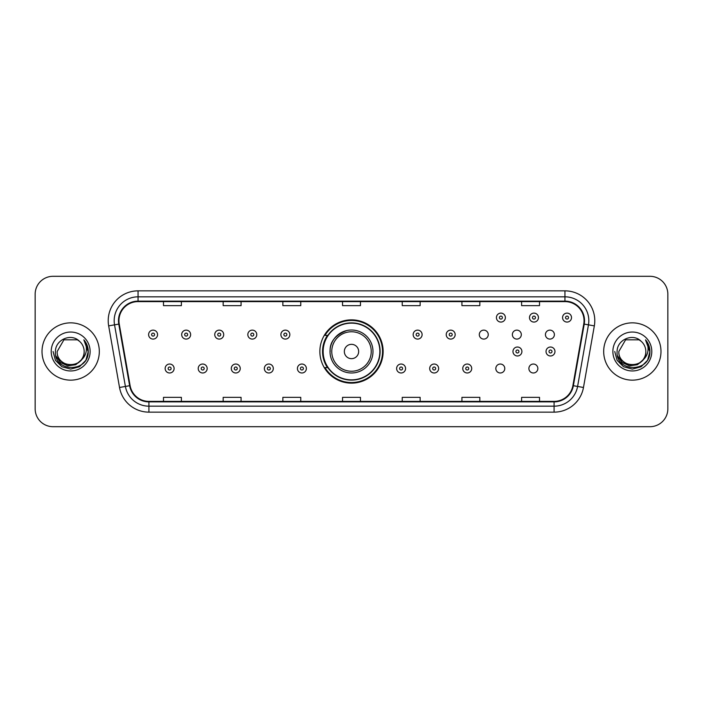 <?xml version="1.0" encoding="UTF-8"?>
<svg xmlns="http://www.w3.org/2000/svg" width="703" height="703" viewBox="0 0 703 703"><rect width="100%" height="100%" fill="white"/><g stroke="black" fill="none" stroke-linecap="round" stroke-linejoin="round"><path stroke-width="1.05" d="M319.865 351.5A31.635 31.635 0 0 0 351.5 383.135A31.635 31.635 0 0 0 383.135 351.5A31.635 31.635 0 0 0 351.5 319.865A31.635 31.635 0 0 0 319.865 351.5M495.826 368.513A4.473 4.473 0 0 0 500.308 372.985A4.473 4.473 0 0 0 504.78 368.513A4.473 4.473 0 0 0 500.308 364.031A4.473 4.473 0 0 0 495.826 368.513M528.893 368.513A4.473 4.473 0 0 0 533.375 372.985A4.473 4.473 0 0 0 537.848 368.513A4.473 4.473 0 0 0 533.375 364.031A4.473 4.473 0 0 0 528.893 368.513M545.431 334.61A4.473 4.473 0 0 0 549.904 339.083A4.473 4.473 0 0 0 554.386 334.61A4.473 4.473 0 0 0 549.904 330.129A4.473 4.473 0 0 0 545.431 334.61M512.364 334.61A4.473 4.473 0 0 0 516.837 339.083A4.473 4.473 0 0 0 521.318 334.61A4.473 4.473 0 0 0 516.837 330.129A4.473 4.473 0 0 0 512.364 334.61M479.297 334.61A4.473 4.473 0 0 0 483.769 339.083A4.473 4.473 0 0 0 488.251 334.61A4.473 4.473 0 0 0 483.769 330.129A4.473 4.473 0 0 0 479.297 334.61M327.449 367.616A28.946 28.946 0 0 1 327.449 335.384M35.15 294.197L35.15 408.803A17.909 17.909 0 0 0 53.059 426.703L649.941 426.703A17.909 17.909 0 0 0 667.85 408.803L667.85 294.197A17.909 17.909 0 0 0 649.941 276.297L53.059 276.297A17.909 17.909 0 0 0 35.15 294.197L35.15 408.803M42.013 351.5A28.647 28.647 0 0 0 70.669 380.147A28.647 28.647 0 0 0 99.316 351.5A28.647 28.647 0 0 0 70.669 322.853A28.647 28.647 0 0 0 42.013 351.5A28.647 28.647 0 0 0 70.669 380.147A28.647 28.647 0 0 0 99.316 351.5A28.647 28.647 0 0 0 70.669 322.853A28.647 28.647 0 0 0 42.013 351.5M603.684 351.5A28.647 28.647 0 0 0 632.331 380.147A28.647 28.647 0 0 0 660.987 351.5A28.647 28.647 0 0 0 632.331 322.853A28.647 28.647 0 0 0 603.684 351.5A28.647 28.647 0 0 0 632.331 380.147A28.647 28.647 0 0 0 660.987 351.5A28.647 28.647 0 0 0 632.331 322.853A28.647 28.647 0 0 0 603.684 351.5M118.956 320.7A19.104 19.104 0 0 1 138.052 301.605L564.948 301.605A19.104 19.104 0 0 1 583.754 324.021L572.892 385.613A19.104 19.104 0 0 1 554.087 401.395L148.913 401.395A19.104 19.104 0 0 1 130.108 385.613L119.246 324.021A19.104 19.104 0 0 1 118.956 320.7M118.473 320.7A19.579 19.579 0 0 0 118.772 324.101L129.633 385.701A19.579 19.579 0 0 0 148.913 401.879L554.087 401.879A19.579 19.579 0 0 0 573.367 385.701L584.228 324.101A19.579 19.579 0 0 0 564.948 301.121L138.052 301.121A19.579 19.579 0 0 0 118.473 320.7M108.666 325.884A29.842 29.842 0 0 1 138.052 290.857L564.948 290.857A29.842 29.842 0 0 1 594.334 325.884L583.472 387.485A29.842 29.842 0 0 1 554.087 412.143L148.913 412.143A29.842 29.842 0 0 1 119.528 387.485L108.666 325.884L114.536 324.848A23.876 23.876 0 0 1 138.052 296.824L564.948 296.824A23.876 23.876 0 0 1 588.464 324.848L577.594 386.448A23.876 23.876 0 0 1 554.087 406.176L148.913 406.176A23.876 23.876 0 0 1 125.406 386.448L114.536 324.848A23.876 23.876 0 0 1 114.176 320.7M649.941 276.297L53.059 276.297M53.059 426.703L649.941 426.703M667.85 408.803L667.85 294.197M573.367 385.701L577.594 386.448L588.464 324.848L594.334 325.884M342.546 301.605L342.546 305.647L360.454 305.647L360.454 301.605M282.861 301.605L282.861 305.647L300.761 305.647L300.761 301.605M223.167 301.605L223.167 305.647L241.076 305.647L241.076 301.605M163.483 301.605L163.483 305.647L181.392 305.647L181.392 301.605M402.239 301.605L402.239 305.647L420.139 305.647L420.139 301.605M461.924 301.605L461.924 305.647L479.833 305.647L479.833 301.605M521.608 301.605L521.608 305.647L539.517 305.647L539.517 301.605M360.454 401.395L360.454 397.353L342.546 397.353L342.546 401.395M300.761 401.395L300.761 397.353L282.861 397.353L282.861 401.395M241.076 401.395L241.076 397.353L223.167 397.353L223.167 401.395M181.392 401.395L181.392 397.353L163.483 397.353L163.483 401.395M420.139 401.395L420.139 397.353L402.239 397.353L402.239 401.395M479.833 401.395L479.833 397.353L461.924 397.353L461.924 401.395M539.517 401.395L539.517 397.353L521.608 397.353L521.608 401.395M81.003 360.173C73.841 369.848 56.468 363.653 57.171 351.5C56.345 368.908 84.984 368.908 84.158 351.5C84.984 368.908 56.345 368.908 57.171 351.5L63.92 339.813L77.409 339.813L79.501 341.306C71.223 332.624 55.282 339.777 55.432 351.5C53.911 372.326 87.682 372.871 88.235 352.511L88.262 351.5C88.209 347.071 86.741 343.187 83.842 339.839C86.047 343.451 86.82 347.344 86.17 351.5C85.538 355.041 83.815 357.932 81.003 360.173A13.498 13.498 0 0 0 84.158 351.5C84.984 368.908 56.345 368.908 57.171 351.5L63.92 339.813M84.158 351.5A13.498 13.498 0 0 0 79.501 341.306M81.864 359.444L75.775 364.716L67.787 365.832L60.44 362.511L55.853 355.876M51.205 351.5A19.464 19.464 0 0 0 70.669 370.964A19.464 19.464 0 0 0 90.125 351.5A19.464 19.464 0 0 0 70.669 332.036A19.464 19.464 0 0 0 51.205 351.5M83.842 339.839L88.253 352.01L87.436 346.166L88.253 352.01L87.436 346.166L88.253 352.01L83.973 339.988L88.253 352.01L83.973 339.988L88.262 351.5L85.907 360.296L79.465 366.738L70.669 369.093L61.864 366.738L55.423 360.296L53.068 351.5M83.973 339.988L88.253 352.018M346.851 330.524C325.964 338.38 330.981 353.143 330.015 351.5A21.485 21.485 0 0 0 351.5 372.985A21.485 21.485 0 0 0 372.985 351.5A21.485 21.485 0 0 0 351.5 330.015A21.485 21.485 0 0 0 330.015 351.5A21.485 21.485 0 0 0 351.5 372.985A21.485 21.485 0 0 0 372.985 351.5M358.662 351.5A7.162 7.162 0 0 0 351.5 344.338A7.162 7.162 0 0 0 344.338 351.5A7.162 7.162 0 0 0 351.5 358.662A7.162 7.162 0 0 0 358.662 351.5M379.848 351.5A28.348 28.348 0 0 0 351.5 323.152A28.348 28.348 0 0 0 323.152 351.5A28.348 28.348 0 0 0 351.5 379.848A28.348 28.348 0 0 0 379.848 351.5M382.537 351.5A31.037 31.037 0 0 1 324.971 367.616L327.853 367.616A28.621 28.621 0 0 0 380.121 351.57A28.621 28.621 0 0 0 327.853 335.384L324.971 335.384A31.037 31.037 0 0 1 382.537 351.5M645.829 351.5C646.655 368.908 618.016 368.908 618.842 351.5L625.591 339.813L639.08 339.813L641.171 341.306C632.893 332.624 616.953 339.777 617.102 351.5C615.582 372.326 649.352 372.871 649.906 352.511L649.932 351.5C649.88 347.071 648.412 343.187 645.512 339.839C647.718 343.451 648.491 347.344 647.841 351.5C647.208 355.041 645.486 357.932 642.674 360.173A13.498 13.498 0 0 0 645.829 351.5C646.655 368.908 618.016 368.908 618.842 351.5L625.591 339.813L639.08 339.813L641.171 341.306A13.498 13.498 0 0 1 645.829 351.5C646.655 368.908 618.016 368.908 618.842 351.5C618.139 363.653 635.512 369.848 642.674 360.173M643.535 359.444L637.445 364.716L629.457 365.832L622.111 362.511L617.524 355.876M612.875 351.5A19.464 19.464 0 0 0 632.331 370.964A19.464 19.464 0 0 0 651.795 351.5A19.464 19.464 0 0 0 632.331 332.036A19.464 19.464 0 0 0 612.875 351.5M645.512 339.839L649.923 352.01L649.106 346.166L649.932 351.5M614.738 351.5L617.093 360.296L623.535 366.738L632.331 369.093L641.136 366.738L647.577 360.296L649.932 351.5L645.644 339.988L649.923 352.01L645.776 340.138M645.644 339.988L649.923 352.018M157.569 334.61A4.473 4.473 0 0 1 153.096 339.083A4.473 4.473 0 0 1 148.614 334.61A4.473 4.473 0 0 1 153.096 330.129A4.473 4.473 0 0 1 157.569 334.61A4.473 4.473 0 0 0 153.096 330.129A4.473 4.473 0 0 0 148.614 334.61M190.636 334.61A4.473 4.473 0 0 1 186.163 339.083A4.473 4.473 0 0 1 181.682 334.61A4.473 4.473 0 0 1 186.163 330.129A4.473 4.473 0 0 1 190.636 334.61A4.473 4.473 0 0 0 186.163 330.129A4.473 4.473 0 0 0 181.682 334.61M223.703 334.61A4.473 4.473 0 0 1 219.231 339.083A4.473 4.473 0 0 1 214.749 334.61A4.473 4.473 0 0 1 219.231 330.129A4.473 4.473 0 0 1 223.703 334.61A4.473 4.473 0 0 0 219.231 330.129A4.473 4.473 0 0 0 214.749 334.61M256.771 334.61A4.473 4.473 0 0 1 252.298 339.083A4.473 4.473 0 0 1 247.825 334.61A4.473 4.473 0 0 1 252.298 330.129A4.473 4.473 0 0 1 256.771 334.61A4.473 4.473 0 0 0 252.298 330.129A4.473 4.473 0 0 0 247.825 334.61M289.838 334.61A4.473 4.473 0 0 1 285.365 339.083A4.473 4.473 0 0 1 280.892 334.61A4.473 4.473 0 0 1 285.365 330.129A4.473 4.473 0 0 1 289.838 334.61A4.473 4.473 0 0 0 285.365 330.129A4.473 4.473 0 0 0 280.892 334.61M422.108 334.61A4.473 4.473 0 0 1 417.635 339.083A4.473 4.473 0 0 1 413.162 334.61A4.473 4.473 0 0 1 417.635 330.129A4.473 4.473 0 0 1 422.108 334.61A4.473 4.473 0 0 0 417.635 330.129A4.473 4.473 0 0 0 413.162 334.61M455.175 334.61A4.473 4.473 0 0 1 450.702 339.083A4.473 4.473 0 0 1 446.229 334.61A4.473 4.473 0 0 1 450.702 330.129A4.473 4.473 0 0 1 455.175 334.61A4.473 4.473 0 0 0 450.702 330.129A4.473 4.473 0 0 0 446.229 334.61M505.378 317.598A4.473 4.473 0 0 1 500.905 322.071A4.473 4.473 0 0 1 496.423 317.598A4.473 4.473 0 0 1 500.905 313.116A4.473 4.473 0 0 1 505.378 317.598A4.473 4.473 0 0 0 500.905 313.116A4.473 4.473 0 0 0 496.423 317.598M538.445 317.598A4.473 4.473 0 0 1 533.972 322.071A4.473 4.473 0 0 1 529.491 317.598A4.473 4.473 0 0 1 533.972 313.116A4.473 4.473 0 0 1 538.445 317.598A4.473 4.473 0 0 0 533.972 313.116A4.473 4.473 0 0 0 529.491 317.598M571.513 317.598A4.473 4.473 0 0 1 567.04 322.071A4.473 4.473 0 0 1 562.558 317.598A4.473 4.473 0 0 1 567.04 313.116A4.473 4.473 0 0 1 571.513 317.598A4.473 4.473 0 0 0 567.04 313.116A4.473 4.473 0 0 0 562.558 317.598M165.152 368.513A4.473 4.473 0 0 1 169.625 364.031A4.473 4.473 0 0 1 174.107 368.513A4.473 4.473 0 0 1 169.625 372.985A4.473 4.473 0 0 1 165.152 368.513A4.473 4.473 0 0 0 169.625 372.985A4.473 4.473 0 0 0 174.107 368.513M198.22 368.513A4.473 4.473 0 0 1 202.692 364.031A4.473 4.473 0 0 1 207.174 368.513A4.473 4.473 0 0 1 202.692 372.985A4.473 4.473 0 0 1 198.22 368.513A4.473 4.473 0 0 0 202.692 372.985A4.473 4.473 0 0 0 207.174 368.513M231.287 368.513A4.473 4.473 0 0 1 235.76 364.031A4.473 4.473 0 0 1 240.241 368.513A4.473 4.473 0 0 1 235.76 372.985A4.473 4.473 0 0 1 231.287 368.513A4.473 4.473 0 0 0 235.76 372.985A4.473 4.473 0 0 0 240.241 368.513M264.354 368.513A4.473 4.473 0 0 1 268.827 364.031A4.473 4.473 0 0 1 273.309 368.513A4.473 4.473 0 0 1 268.827 372.985A4.473 4.473 0 0 1 264.354 368.513A4.473 4.473 0 0 0 268.827 372.985A4.473 4.473 0 0 0 273.309 368.513M297.422 368.513A4.473 4.473 0 0 1 301.895 364.031A4.473 4.473 0 0 1 306.376 368.513A4.473 4.473 0 0 1 301.895 372.985A4.473 4.473 0 0 1 297.422 368.513A4.473 4.473 0 0 0 301.895 372.985A4.473 4.473 0 0 0 306.376 368.513M396.624 368.513A4.473 4.473 0 0 1 401.105 364.031A4.473 4.473 0 0 1 405.578 368.513A4.473 4.473 0 0 1 401.105 372.985A4.473 4.473 0 0 1 396.624 368.513A4.473 4.473 0 0 0 401.105 372.985A4.473 4.473 0 0 0 405.578 368.513M429.691 368.513A4.473 4.473 0 0 1 434.173 364.031A4.473 4.473 0 0 1 438.646 368.513A4.473 4.473 0 0 1 434.173 372.985A4.473 4.473 0 0 1 429.691 368.513A4.473 4.473 0 0 0 434.173 372.985A4.473 4.473 0 0 0 438.646 368.513M462.759 368.513A4.473 4.473 0 0 1 467.24 364.031A4.473 4.473 0 0 1 471.713 368.513A4.473 4.473 0 0 1 467.24 372.985A4.473 4.473 0 0 1 462.759 368.513A4.473 4.473 0 0 0 467.24 372.985A4.473 4.473 0 0 0 471.713 368.513M512.962 351.5A4.473 4.473 0 0 1 517.434 347.027A4.473 4.473 0 0 1 521.907 351.5A4.473 4.473 0 0 1 517.434 355.973A4.473 4.473 0 0 1 512.962 351.5A4.473 4.473 0 0 0 517.434 355.973A4.473 4.473 0 0 0 521.907 351.5M546.029 351.5A4.473 4.473 0 0 1 550.502 347.027A4.473 4.473 0 0 1 554.975 351.5A4.473 4.473 0 0 1 550.502 355.973A4.473 4.473 0 0 1 546.029 351.5A4.473 4.473 0 0 0 550.502 355.973A4.473 4.473 0 0 0 554.975 351.5M564.948 290.857L564.948 301.121M114.536 324.848L118.772 324.101M148.913 412.143L148.913 401.879M554.087 401.879L554.087 412.143M119.528 387.485L129.633 385.701M584.228 324.101L588.464 324.848M138.052 290.857L138.052 301.121M577.594 386.448L583.472 387.485M371.237 351.5A19.737 19.737 0 0 0 351.5 331.763A19.737 19.737 0 0 0 331.763 351.5A19.737 19.737 0 0 0 351.5 371.237A19.737 19.737 0 0 0 371.237 351.5M151.602 334.61A1.494 1.494 0 0 0 153.096 336.104A1.494 1.494 0 0 0 154.59 334.61A1.494 1.494 0 0 0 153.096 333.117A1.494 1.494 0 0 0 151.602 334.61M184.669 334.61A1.494 1.494 0 0 0 186.163 336.104A1.494 1.494 0 0 0 187.657 334.61A1.494 1.494 0 0 0 186.163 333.117A1.494 1.494 0 0 0 184.669 334.61M217.737 334.61A1.494 1.494 0 0 0 219.231 336.104A1.494 1.494 0 0 0 220.724 334.61A1.494 1.494 0 0 0 219.231 333.117A1.494 1.494 0 0 0 217.737 334.61M250.804 334.61A1.494 1.494 0 0 0 252.298 336.104A1.494 1.494 0 0 0 253.792 334.61A1.494 1.494 0 0 0 252.298 333.117A1.494 1.494 0 0 0 250.804 334.61M283.871 334.61A1.494 1.494 0 0 0 285.365 336.104A1.494 1.494 0 0 0 286.859 334.61A1.494 1.494 0 0 0 285.365 333.117A1.494 1.494 0 0 0 283.871 334.61M416.141 334.61A1.494 1.494 0 0 0 417.635 336.104A1.494 1.494 0 0 0 419.129 334.61A1.494 1.494 0 0 0 417.635 333.117A1.494 1.494 0 0 0 416.141 334.61M449.208 334.61A1.494 1.494 0 0 0 450.702 336.104A1.494 1.494 0 0 0 452.196 334.61A1.494 1.494 0 0 0 450.702 333.117A1.494 1.494 0 0 0 449.208 334.61M499.411 317.598A1.494 1.494 0 0 0 500.905 319.092A1.494 1.494 0 0 0 502.39 317.598A1.494 1.494 0 0 0 500.905 316.104A1.494 1.494 0 0 0 499.411 317.598M532.479 317.598A1.494 1.494 0 0 0 533.972 319.092A1.494 1.494 0 0 0 535.458 317.598A1.494 1.494 0 0 0 533.972 316.104A1.494 1.494 0 0 0 532.479 317.598M565.546 317.598A1.494 1.494 0 0 0 567.04 319.092A1.494 1.494 0 0 0 568.525 317.598A1.494 1.494 0 0 0 567.04 316.104A1.494 1.494 0 0 0 565.546 317.598M171.119 368.513A1.494 1.494 0 0 0 169.625 367.019A1.494 1.494 0 0 0 168.14 368.513A1.494 1.494 0 0 0 169.625 370.006A1.494 1.494 0 0 0 171.119 368.513M204.186 368.513A1.494 1.494 0 0 0 202.692 367.019A1.494 1.494 0 0 0 201.207 368.513A1.494 1.494 0 0 0 202.692 370.006A1.494 1.494 0 0 0 204.186 368.513M237.254 368.513A1.494 1.494 0 0 0 235.76 367.019A1.494 1.494 0 0 0 234.275 368.513A1.494 1.494 0 0 0 235.76 370.006A1.494 1.494 0 0 0 237.254 368.513M270.321 368.513A1.494 1.494 0 0 0 268.827 367.019A1.494 1.494 0 0 0 267.342 368.513A1.494 1.494 0 0 0 268.827 370.006A1.494 1.494 0 0 0 270.321 368.513M303.388 368.513A1.494 1.494 0 0 0 301.895 367.019A1.494 1.494 0 0 0 300.409 368.513A1.494 1.494 0 0 0 301.895 370.006A1.494 1.494 0 0 0 303.388 368.513M402.591 368.513A1.494 1.494 0 0 0 401.105 367.019A1.494 1.494 0 0 0 399.612 368.513A1.494 1.494 0 0 0 401.105 370.006A1.494 1.494 0 0 0 402.591 368.513M435.658 368.513A1.494 1.494 0 0 0 434.173 367.019A1.494 1.494 0 0 0 432.679 368.513A1.494 1.494 0 0 0 434.173 370.006A1.494 1.494 0 0 0 435.658 368.513M468.725 368.513A1.494 1.494 0 0 0 467.24 367.019A1.494 1.494 0 0 0 465.746 368.513A1.494 1.494 0 0 0 467.24 370.006A1.494 1.494 0 0 0 468.725 368.513M518.928 351.5A1.494 1.494 0 0 0 517.434 350.006A1.494 1.494 0 0 0 515.94 351.5A1.494 1.494 0 0 0 517.434 352.994A1.494 1.494 0 0 0 518.928 351.5M551.996 351.5A1.494 1.494 0 0 0 550.502 350.006A1.494 1.494 0 0 0 549.008 351.5A1.494 1.494 0 0 0 550.502 352.994A1.494 1.494 0 0 0 551.996 351.5"/></g></svg>
